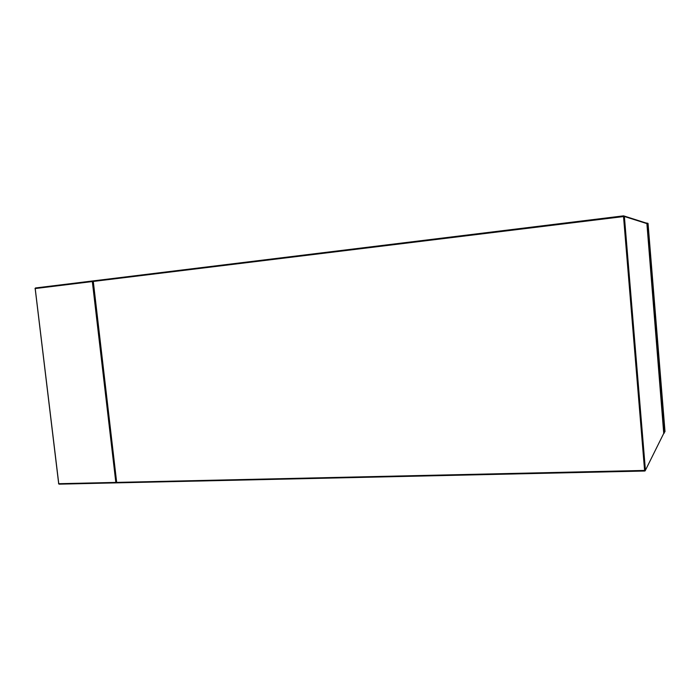 <?xml version="1.0" encoding="UTF-8"?>
<svg xmlns="http://www.w3.org/2000/svg" width="700" height="700" viewBox="0 0 700 700"><rect width="100%" height="100%" fill="white"/><g stroke="black" fill="none" stroke-linecap="round" stroke-linejoin="round"><path stroke-width="1.05" d="M646.398 223.064L648.034 223.37L665 431.524L663.74 433.422L646.896 223.597L624.383 216.492L645.426 470.269L663.968 432.933L646.896 223.597M116.874 482.799L115.832 482.414L92.33 281.558L93.109 280.901M117.171 482.851L644.709 471.021L117.171 482.851L116.786 482.396L644.595 470.435L623.525 216.562L93.293 281.444L116.655 482.282M93.52 280.858L623.543 215.854L623.525 216.562L624.383 216.492L623.551 215.845L646.222 223.064M93.179 281.488L116.55 482.361L117.101 482.851M93.17 281.461L93.502 280.866L623.543 215.862M645.05 470.934L645.426 470.269L644.595 470.435L644.735 471.004M648.034 223.37L665 431.541M646.966 223.029L664.116 433.326M92.33 281.558L35.21 288.549L58.765 483.709L115.832 482.414M93.03 280.919L35.446 287.98L35 288.584L35.525 287.963L93.065 280.91M116.55 482.86L59.168 484.155L58.546 483.683L59.089 484.155M35.149 288.365L58.678 483.604M116.594 482.86L59.168 484.155"/></g></svg>
